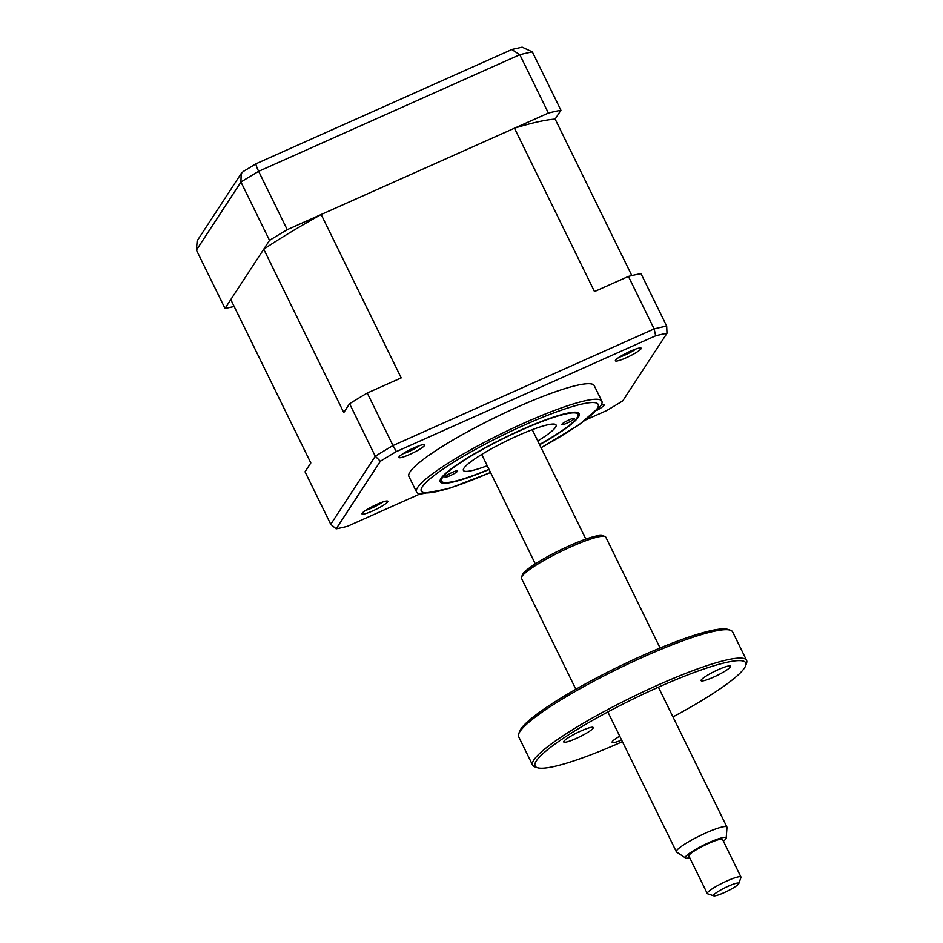<?xml version="1.0" encoding="UTF-8"?>
<svg xmlns="http://www.w3.org/2000/svg" width="943" height="943" viewBox="0 0 943 943"><rect width="100%" height="100%" fill="white"/><g stroke="black" fill="none" stroke-linecap="round" stroke-linejoin="round"><path stroke-width="1.41" d="M567.191 423.042A7.037 1.026 153.9 0 0 574.487 418.362A7.037 1.026 153.9 0 0 569.136 419.871A7.037 1.026 153.9 0 0 561.851 424.55A7.037 1.026 153.9 0 0 567.191 423.042M450.353 475.555A7.037 1.026 153.9 0 0 457.638 470.875A7.037 1.026 153.9 0 0 452.286 472.384A7.037 1.026 153.9 0 0 445.002 477.064A7.037 1.026 153.9 0 0 450.353 475.555M539.526 444.542A75.982 11.045 153.9 0 0 577.953 416.099A75.982 11.045 153.9 0 0 520.218 430.597A75.982 11.045 153.9 0 0 442.962 482.238A75.982 11.045 153.9 0 0 488.981 469.308M487.236 465.736A51.594 7.497 -26.1 0 1 463.414 470.416A51.594 7.497 -26.1 0 1 516.858 436.09A51.594 7.497 -26.1 0 1 556.075 425.01A51.594 7.497 -26.1 0 1 537.781 440.97M420.189 493.837L347.472 526.3A217.762 31.649 -26.1 0 1 336.156 528.846L330.757 524.308L305.037 471.795L310.825 462.954L230.787 299.591L263.745 249.211A196.993 28.632 -26.1 0 1 321.162 214.521L514.454 128.201A196.993 28.632 -26.1 0 1 555.132 119.089L560.92 110.237A220.45 32.038 153.9 0 0 548.39 113.054L287.226 229.668A220.45 32.038 153.9 0 0 269.533 240.359L240.948 182.023L241.172 173.559L243.365 171.437L256.119 163.717L511.825 49.531L519.805 54.706L258.641 171.331A220.45 32.038 153.9 0 0 240.948 182.023L196.427 250.095L197.158 240.842L241.172 173.559M287.226 229.668L258.641 171.331C256.225 166.192 255.47 163.658 256.366 163.717M548.39 113.054L519.805 54.706A220.45 32.038 153.9 0 1 532.347 51.9L560.92 110.237M269.533 240.359L225.012 308.432A220.45 32.038 153.9 0 0 234.159 306.451M225.012 308.432L196.427 250.095M512.414 49.331L522.151 47.15L532.347 51.9M596.978 410.323A14.357 2.086 153.9 0 0 604.098 405.231A14.357 2.086 153.9 0 0 603.968 404.406A14.357 2.086 153.9 0 0 601.375 404.677M362.159 513.275A14.357 2.086 153.9 0 0 362.006 513.558A14.357 2.086 153.9 0 0 373.31 510.634A14.357 2.086 153.9 0 0 387.632 501.9A14.357 2.086 153.9 0 0 387.502 501.063A14.357 2.086 153.9 0 0 374.571 505.424A14.357 2.086 153.9 0 0 362.159 513.275M365.766 510.304A11.729 1.709 153.9 0 0 382.634 502.041M399.066 456.848A14.357 2.086 153.9 0 0 398.913 457.131A14.357 2.086 153.9 0 0 410.217 454.22A14.357 2.086 153.9 0 0 424.539 445.473A14.357 2.086 153.9 0 0 424.421 444.636A14.357 2.086 153.9 0 0 411.478 448.998A14.357 2.086 153.9 0 0 399.066 456.848M402.673 453.878A11.729 1.709 153.9 0 0 419.541 445.615M615.52 360.191A14.357 2.086 153.9 0 0 615.378 360.474A14.357 2.086 153.9 0 0 626.682 357.55A14.357 2.086 153.9 0 0 641.004 348.816A14.357 2.086 153.9 0 0 640.875 347.979A14.357 2.086 153.9 0 0 627.944 352.34A14.357 2.086 153.9 0 0 615.52 360.191M619.138 357.208A11.729 1.709 153.9 0 0 635.995 348.957M541.105 447.748L579.061 424.81L600.491 406.115A103.188 14.994 153.9 0 0 600.774 405.702A103.188 14.994 153.9 0 0 601.858 401.199L594.243 385.652A103.188 14.994 153.9 0 0 506.12 412.232A103.188 14.994 153.9 0 0 409.993 471.936A103.188 14.994 153.9 0 0 408.908 476.439L416.535 491.998A103.188 14.994 153.9 0 0 421.262 493.932L449.163 488.45L490.549 472.514M601.858 401.199A103.188 14.994 153.9 0 0 513.735 427.792A103.188 14.994 153.9 0 0 417.619 487.496A103.188 14.994 153.9 0 0 416.535 491.998M489.075 469.508A77.397 11.245 -26.1 0 1 440.24 481.755A77.397 11.245 -26.1 0 1 441.065 478.384A77.397 11.245 -26.1 0 1 513.145 433.603A77.397 11.245 -26.1 0 1 579.25 413.671A77.397 11.245 -26.1 0 1 578.424 417.042A77.397 11.245 -26.1 0 1 539.632 444.742M336.156 528.846L380.371 461.245A217.762 31.649 -26.1 0 1 396.343 451.591L655.68 335.779A217.762 31.649 -26.1 0 1 666.996 333.244L666.677 326.113L640.957 273.6A220.45 32.038 153.9 0 0 628.415 276.417L594.479 291.564L514.454 128.201M628.415 276.417L654.136 328.918A220.45 32.038 -26.1 0 1 666.677 326.113M666.996 333.244L622.781 400.846A217.762 31.649 -26.1 0 1 606.809 410.5L586.039 419.776M396.343 451.591L392.983 445.544L654.136 328.918L655.68 335.779M321.162 214.521L401.199 377.884L367.263 393.031A220.45 32.038 153.9 0 0 349.57 403.722L375.29 456.235L380.371 461.245M367.263 393.031L392.983 445.544A220.45 32.038 -26.1 0 0 375.29 456.235L330.757 524.308M349.57 403.722L343.782 412.574L263.745 249.211M555.132 119.089L631.81 275.58M723.399 841.203A22.726 3.3 153.9 0 0 726.193 838.068A22.726 3.3 153.9 0 0 702.606 845.659A22.726 3.3 153.9 0 0 685.526 858A22.726 3.3 153.9 0 0 689.71 857.706M685.526 858L676.626 852.095A28.137 4.09 -26.1 0 1 676.379 851.824A28.137 4.09 -26.1 0 1 697.773 836.806A28.137 4.09 -26.1 0 1 726.923 827.07A28.137 4.09 -26.1 0 1 726.982 827.424L726.193 838.068M713.78 895.85L707.615 893.811A18.766 2.723 -26.1 0 1 707.262 893.54A18.766 2.723 -26.1 0 1 721.525 883.532A18.766 2.723 -26.1 0 1 740.962 877.037A18.766 2.723 -26.1 0 1 740.95 877.485L738.782 883.603A14.074 2.051 153.9 0 0 724.212 888.141A14.074 2.051 153.9 0 0 713.78 895.85A14.074 2.051 153.9 0 0 728.09 890.77A14.074 2.051 153.9 0 0 738.782 883.603M740.962 877.037L722.586 839.529A18.766 2.723 153.9 0 0 703.148 846.024A18.766 2.723 153.9 0 0 688.885 856.032L707.262 893.54M672.96 716.904A117.262 17.045 153.9 0 0 744.475 667.95A117.262 17.045 153.9 0 0 745.665 665.652A117.262 17.045 153.9 0 0 653.322 689.474A117.262 17.045 153.9 0 0 536.343 760.895A117.262 17.045 153.9 0 0 537.345 767.708A117.262 17.045 153.9 0 0 622.415 741.67M537.345 767.708L534.881 766.883A119.136 17.316 -26.1 0 1 532.606 765.174A119.136 17.316 -26.1 0 1 533.856 759.975A119.136 17.316 -26.1 0 1 644.835 691.042A119.136 17.316 -26.1 0 1 746.573 660.348A119.136 17.316 -26.1 0 1 746.538 663.2L745.665 665.652M746.573 660.348L732.652 631.928A119.136 17.316 153.9 0 0 730.377 630.207A119.136 17.316 153.9 0 0 623.005 666.383A119.136 17.316 153.9 0 0 519.935 731.556A119.136 17.316 153.9 0 0 518.721 733.902A119.136 17.316 153.9 0 0 518.674 736.754L532.606 765.174M518.721 733.902L519.581 731.45A117.262 17.045 -26.1 0 1 520.784 729.139A117.262 17.045 -26.1 0 1 622.227 664.992A117.262 17.045 -26.1 0 1 727.902 629.394L730.377 630.207M660.1 648.006L605.76 537.097A46.902 6.813 153.9 0 0 604.864 536.426A46.902 6.813 153.9 0 0 562.594 550.665A46.902 6.813 153.9 0 0 522.009 576.326A46.902 6.813 153.9 0 0 521.538 577.246A46.902 6.813 153.9 0 0 521.526 578.365L575.855 689.274M521.538 577.246L522.398 574.794A45.028 6.542 -26.1 0 1 522.858 573.91A45.028 6.542 -26.1 0 1 561.816 549.274A45.028 6.542 -26.1 0 1 602.4 535.612L604.864 536.426M563.926 741.269A16.42 2.381 -26.1 0 1 579.214 731.768A16.42 2.381 -26.1 0 1 593.23 727.536A16.42 2.381 -26.1 0 1 593.064 728.255A16.42 2.381 -26.1 0 1 577.764 737.744A16.42 2.381 -26.1 0 1 563.749 741.976A16.42 2.381 -26.1 0 1 563.926 741.269M701.274 679.927A16.42 2.381 -26.1 0 1 716.562 670.426A16.42 2.381 -26.1 0 1 730.589 666.206A16.42 2.381 -26.1 0 1 730.412 666.913A16.42 2.381 -26.1 0 1 715.124 676.414A16.42 2.381 -26.1 0 1 701.097 680.646A16.42 2.381 -26.1 0 1 701.274 679.927M621.637 740.078A16.42 2.381 -26.1 0 1 612.137 742.318A16.42 2.381 -26.1 0 1 612.313 741.599A16.42 2.381 -26.1 0 1 619.728 736.188M541.046 447.654A98.496 14.322 153.9 0 0 597.155 408.673A98.496 14.322 153.9 0 0 524.65 424.928A98.496 14.322 153.9 0 0 422.323 486.753A98.496 14.322 153.9 0 0 490.501 472.419M442.962 482.238L440.098 481.284M577.953 416.099L578.967 413.258M676.379 851.824L607.858 711.953M535.306 563.855L481.708 454.455M726.923 827.07L658.403 687.188M585.851 539.101L532.253 429.69"/></g></svg>
